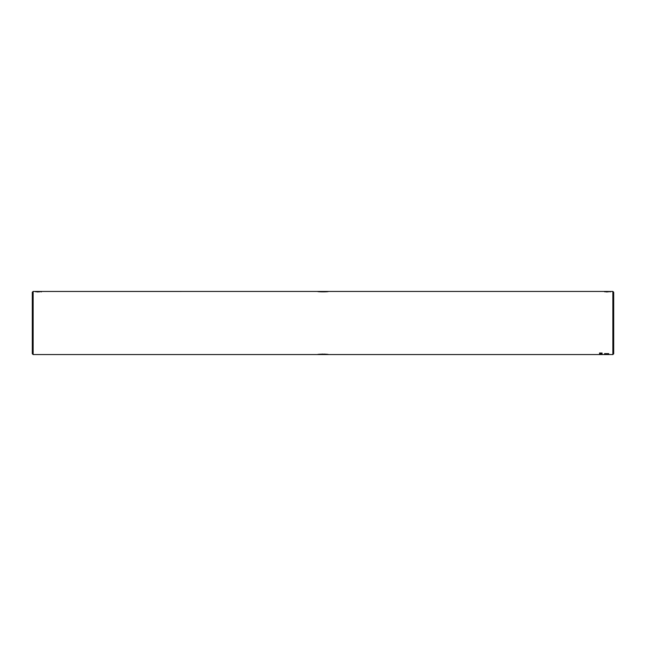 <?xml version="1.0" encoding="UTF-8"?>
<svg xmlns="http://www.w3.org/2000/svg" width="646" height="646" viewBox="0 0 646 646"><rect width="100%" height="100%" fill="white"/><g stroke="black" fill="none" stroke-linecap="round" stroke-linejoin="round"><path stroke-width="0.97" d="M40.561 291.459L328.41 291.435C328.749 291.96 317.259 291.96 317.59 291.435L318.002 291.507M317.59 354.565C317.259 354.04 328.741 354.04 328.41 354.565L326.836 354.323M326.803 354.323L324.486 354.121M322.774 354.089L318.002 354.493M612.868 291.435L613.7 292.267L613.7 353.733L612.868 354.565L612.868 291.435L604.753 291.604M33.132 354.565L32.3 353.733L32.3 292.267L33.132 291.435L33.132 354.565L612.868 354.565M608.71 354.565L604.567 354.565M604.591 354.501L607.579 354.501L604.591 354.501M604.567 353.637L608.718 354.153L608.718 353.645L604.567 353.637M608.718 354.21L604.567 353.838L604.567 354.355L608.718 354.21M599.545 354.525L602.112 354.525L599.545 354.525M599.545 354.347L602.112 354.323M602.072 354.016L599.577 354.032M600.893 354.129L600.279 354.21M599.577 353.782L602.072 353.548M599.545 353.031L602.112 353.071L599.545 353.031M606.4 291.806L607.297 291.701M37.46 291.806L38.356 291.701M41.433 291.604L35.813 291.604M35.619 291.443L40.496 291.459M606.4 291.968L605.415 291.693M607.902 291.596L604.478 291.685L608.241 291.903M607.272 291.669L607.902 291.669M609.469 291.701L610.413 291.847M604.559 291.774L605.423 291.685M609.501 291.459L610.381 291.604M604.567 291.443L609.436 291.459M37.46 291.968L36.475 291.693M38.962 291.596L35.538 291.685L39.301 291.903M38.3 291.499L38.962 291.669M40.528 291.701L41.473 291.847M35.619 291.774L36.483 291.685M606.57 354.428L606.974 354.476M605.197 354.436L605.601 354.46M604.567 353.725L608.718 354.121M604.963 354.323L605.391 354.137M605.391 354.105L608.718 354.323M602.112 354.493L599.545 354.493M600.893 354.097L600.279 354.178M601.814 353.992L600.974 353.992M600.715 353.992L599.835 353.992M600.715 353.507L599.577 353.427M601.814 353.507L600.974 353.507M602.112 353.039L601.636 353.192M601.814 353.079L599.545 352.999M33.132 291.435L35.716 291.435M328.41 291.435L604.656 291.435"/></g></svg>
